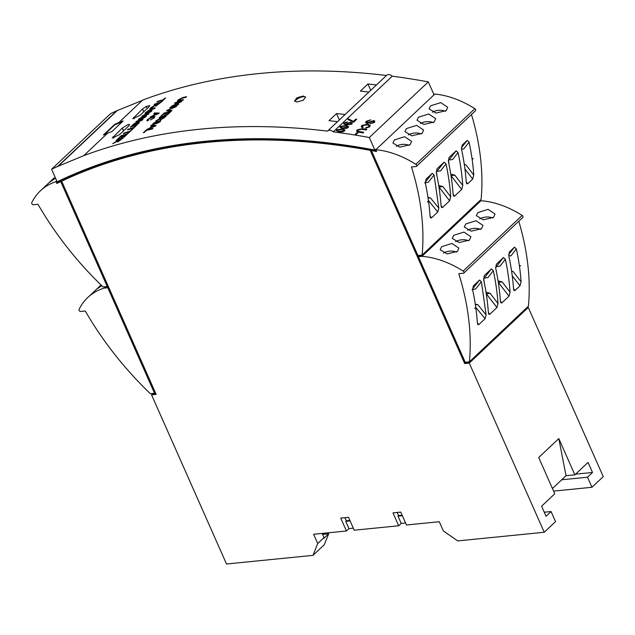 <?xml version="1.0" encoding="UTF-8"?>
<svg xmlns="http://www.w3.org/2000/svg" width="635" height="635" viewBox="0 0 635 635"><rect width="100%" height="100%" fill="white"/><g stroke="black" fill="none" stroke-linecap="round" stroke-linejoin="round"><path stroke-width="0.95" d="M303.212 96.044L297.021 97.734L294.537 100.973L296.934 101.965L303.141 100.306L305.618 97.052L303.212 96.044M305.657 97.171A5.858 1.992 -23.9 0 0 303.49 96.679A5.858 1.992 -23.9 0 0 294.965 101.465M142.486 109.006L132.747 118.745L140.025 115.324L148.812 107.037L149.773 105.561L146.225 106.45L142.486 109.006L143.732 111.831M122.19 128.143L112.26 138.065L119.547 134.628L128.643 126.055L129.691 124.5L128.135 124.523L122.341 128.008L123.436 130.961M465.439 362.839L464.685 363.545L370.205 150.336A789.273 533.852 -133.3 0 0 205.637 142.518A789.273 533.852 -133.3 0 0 61.651 181.158L62.405 180.443A789.273 533.852 -133.3 0 1 206.391 141.803A789.273 533.852 -133.3 0 1 370.959 149.622L465.439 362.839L468.971 362.482L468.701 361.887M142.819 100.227L116.713 110.784A804.736 544.314 46.7 0 0 110.601 113.625L51.594 169.259L57.142 181.793A790.678 534.805 46.7 0 1 205.097 141.303A790.678 534.805 46.7 0 1 374.872 150.05L375.626 149.344L376.182 150.598A789.273 533.852 -133.3 0 0 372.158 149.844L371.404 150.559L417.909 255.492L422.1 255.072A258.882 175.109 -133.3 0 0 411.488 166.957L416.076 166.505A1.405 0.952 -133.3 0 0 416.504 166.314A1.405 0.952 -133.3 0 0 415.846 164.322A86.408 58.444 -133.3 0 0 375.825 149.701L376.634 151.535A789.273 533.852 -133.3 0 0 371.404 150.559M101.727 285.663L96.456 289.346L100.854 285.171M55.523 178.141L49.157 182.61L54.158 177.863M421.275 134.033A9.374 5.247 -4.9 0 0 408.297 134.945M406.408 128.595L416.655 125.349L423.616 130.016L422.18 133.318L411.861 135.803L404.947 131.62L406.408 128.595M409.218 145.399A9.374 5.247 -4.9 0 0 396.24 146.312M394.359 139.962L404.606 136.708L411.559 141.375L410.123 144.685L399.812 147.169L392.89 142.986L394.359 139.962M433.324 122.674A9.374 5.247 -4.9 0 0 420.346 123.587M418.465 117.229L428.704 113.982L435.666 118.65L434.229 121.96L423.918 124.436L416.997 120.253L418.465 117.229M445.381 111.308A9.374 5.247 -4.9 0 0 432.403 112.22M430.514 105.862L440.761 102.616L447.723 107.283L446.278 110.593L435.967 113.078L429.046 108.895L430.514 105.862M468.574 240.776A9.374 5.247 -4.9 0 0 455.597 241.689M453.707 235.339L463.955 232.085L470.916 236.752L469.479 240.062L459.168 242.546L452.247 238.363L453.707 235.339M456.525 252.143A9.374 5.247 -4.9 0 0 443.547 253.055M441.658 246.697L451.906 243.451L458.867 248.118L457.422 251.428L447.111 253.913L440.19 249.73L441.658 246.697M480.624 229.41A9.374 5.247 -4.9 0 0 467.646 230.322M465.765 223.972L476.012 220.726L482.965 225.393L481.528 228.695L471.218 231.18L464.296 226.997L465.765 223.972M492.681 218.051A9.374 5.247 -4.9 0 0 479.703 218.964M477.814 212.606L488.061 209.359L495.022 214.027L493.586 217.337L483.267 219.813L476.353 215.63L477.814 212.606M117.808 141.97L123.269 137.906L117.808 141.97L117.38 141.248M117.356 141.208L117.785 141.93L117.356 141.208L112.72 143.677L119.062 139.549A804.783 544.346 -133.3 0 0 116.173 140.414L116.197 140.454A804.736 544.314 -133.3 0 1 118.991 139.621M127.667 133.818L124.254 137.033A804.736 544.314 -133.3 0 0 123.507 137.247L126.254 134.596A804.783 544.346 -133.3 0 0 124.269 135.176L121.714 137.644A804.736 544.314 -133.3 0 0 120.968 137.866L123.523 135.398A804.783 544.346 -133.3 0 0 121.293 136.065L118.42 138.835A804.736 544.314 -133.3 0 0 117.681 139.057L121.198 135.684A804.783 544.346 -133.3 0 1 127.643 133.779L127.667 133.818M126.182 134.668A804.736 544.314 -133.3 0 0 124.285 135.215M123.452 135.469A804.736 544.314 -133.3 0 0 121.317 136.104M123.388 133.62L124.031 133.009A804.783 544.346 -133.3 0 1 129.73 131.326L131.278 129.865A804.783 544.346 -133.3 0 1 132.024 129.651L128.31 133.207A804.736 544.314 -133.3 0 0 127.564 133.421L129.088 131.929A804.783 544.346 -133.3 0 0 123.388 133.62L123.412 133.66A804.736 544.314 -133.3 0 1 129.016 131.993M127.381 129.857L128.024 129.246A804.783 544.346 -133.3 0 1 133.723 127.556L135.271 126.103A804.783 544.346 -133.3 0 1 136.017 125.889L132.302 129.445A804.736 544.314 -133.3 0 0 131.556 129.659L133.08 128.167A804.783 544.346 -133.3 0 0 127.381 129.857L127.405 129.889A804.736 544.314 -133.3 0 1 133.009 128.23M137.39 124.65L136.747 125.262A804.736 544.314 -133.3 0 0 130.302 127.159L130.921 126.516A804.783 544.346 -133.3 0 1 137.366 124.611L137.39 124.65M141.97 120.325L142.97 119.332L141.97 120.325L135.231 123.134M141.946 120.293L135.207 123.095L139.406 122.69L138.422 123.682A804.736 544.314 -133.3 0 0 131.969 125.579L132.596 124.936A804.783 544.346 -133.3 0 1 138.041 123.317L133.85 123.746L138.065 123.357M140.946 120.38A804.736 544.314 -133.3 0 0 135.898 121.88L136.517 121.237A804.783 544.346 -133.3 0 1 142.97 119.332M144.963 117.07L145.034 116.38L141.51 118.761L138.271 119.999L138.946 118.896L143.256 116.316L139.74 118.681L139.74 119.404M146.415 115.776L145.59 115.753C146.645 115.53 146.685 115.88 145.717 116.792L142.065 119.047L144.939 117.03L145.034 116.38M145.613 115.792C146.669 115.57 146.709 115.919 145.74 116.832M151.384 111.458L144.058 115.165M151.36 111.419L144.034 115.125A804.783 544.346 -133.3 0 1 148.955 113.681L148.336 114.332A804.736 544.314 -133.3 0 0 141.891 116.237L149.868 111.823A804.783 544.346 -133.3 0 0 144.955 113.284L144.978 113.324A804.736 544.314 -133.3 0 1 149.654 111.927M149.916 108.609L150.598 107.958L155.146 107.902L146.09 112.268L151.344 108.529L149.916 108.609L151.36 108.569M155.734 106.212L161.187 102.148L155.734 106.212L155.305 105.497M155.281 105.458L155.71 106.172L155.281 105.458L150.646 107.918L156.98 103.799A804.783 544.346 -133.3 0 0 154.099 104.664L154.122 104.704A804.736 544.314 -133.3 0 1 156.909 103.862M156.932 101.989L157.575 101.386A804.783 544.346 -133.3 0 1 163.274 99.695L164.822 98.234A804.783 544.346 -133.3 0 1 165.568 98.02L161.854 101.584A804.736 544.314 -133.3 0 0 161.107 101.798L162.631 100.298A804.783 544.346 -133.3 0 0 156.932 101.989L156.956 102.029A804.736 544.314 -133.3 0 1 162.56 100.37M147.709 120.817L146.796 120.626L147.447 119.539L153.035 116.57L154.892 116.546L154.202 117.8L150.479 120.007L153.456 117.927L153.94 117.11L152.416 117.213L148.28 119.316L148.574 120.15L147.709 120.817L146.796 120.626M153.837 113.562L154.527 112.919L159.187 113.046L150.019 117.229L153.241 115.483L155.297 113.546L153.837 113.562L155.321 113.586M153.003 128.405L152.36 129.008A804.736 544.314 -133.3 0 0 146.471 130.358L144.153 132.54A804.736 544.314 -133.3 0 0 143.391 132.723L146.328 129.889A804.783 544.346 -133.3 0 1 152.987 128.365L153.003 128.405M150.638 125.825L151.328 125.174L156.091 125.5L146.82 129.492L150.082 127.802L152.138 125.865L150.638 125.825L152.154 125.905M159.401 121.88L159.441 121.134L155.877 123.428L152.543 124.492L153.194 123.365L157.575 120.912L154.003 123.19L154.051 123.976M160.861 120.594L160.195 121.682L156.464 123.785L159.377 121.841L159.441 121.134M160.996 119.578L166.505 115.618L164.441 117.618L160.996 119.578L160.115 119.523L160.488 118.721L155.75 121.007L162.187 117.054A804.783 544.346 -133.3 0 0 159.202 117.753L159.226 117.793A804.736 544.314 -133.3 0 1 162.123 117.11M170.902 111.53L167.489 114.745A804.736 544.314 -133.3 0 0 166.719 114.919L169.466 112.268A804.783 544.346 -133.3 0 0 167.418 112.728L164.862 115.197A804.736 544.314 -133.3 0 0 164.092 115.372L166.648 112.903A804.783 544.346 -133.3 0 0 164.346 113.443L161.473 116.213A804.736 544.314 -133.3 0 0 160.711 116.395L164.227 113.014A804.783 544.346 -133.3 0 1 170.886 111.49L170.902 111.53M169.41 112.324A804.736 544.314 -133.3 0 0 167.442 112.768M166.584 112.966A804.736 544.314 -133.3 0 0 164.37 113.482M175.839 106.815L167.703 110.307L171.982 110.458L171.275 111.125L166.497 110.879L167.227 110.188L175.839 106.815L167.727 110.347M171.982 110.458L171.291 111.165L166.497 110.879M177.022 105.759L176.379 106.37A804.736 544.314 -133.3 0 0 169.72 107.894L170.347 107.251A804.783 544.346 -133.3 0 1 176.998 105.72L177.022 105.759M181.166 101.854L173.68 105.283M181.142 101.814L173.657 105.243A804.783 544.346 -133.3 0 1 178.737 104.084L178.118 104.727A804.736 544.314 -133.3 0 0 171.458 106.259L179.602 102.132A804.783 544.346 -133.3 0 0 174.53 103.307L174.546 103.346A804.736 544.314 -133.3 0 1 179.411 102.219M185.968 97.322L186.595 96.679L185.968 97.322A804.736 544.314 -133.3 0 0 182.181 98.179L178.34 100.56M182.88 100.235L183.499 99.592L182.88 100.235A804.736 544.314 -133.3 0 0 179.046 101.108L177.26 101.155M386.485 75.486A804.736 544.314 46.7 0 0 142.732 100.028L118.88 122.523A804.736 544.314 46.7 0 1 123.158 120.952L111.855 131.604A804.736 544.314 -133.3 0 0 107.577 133.175L83.725 155.67A804.736 544.314 -133.3 0 1 327.501 131.12A5.072 3.437 -133.3 0 1 327.684 130.929A5.072 3.437 -133.3 0 1 333.232 131.842L392.24 76.208A804.736 544.314 46.7 0 1 428.323 81.883L369.316 137.525A804.736 544.314 -133.3 0 0 333.232 131.842M337.526 121.65A804.736 544.314 -133.3 0 0 329.001 120.674L336.534 113.57L339.352 119.928M345.059 114.546A804.736 544.314 -133.3 0 0 336.534 113.57M368.911 92.059A804.736 544.314 -133.3 0 0 360.386 91.083L367.919 83.979L370.737 90.337M376.444 84.955A804.736 544.314 -133.3 0 0 367.919 83.979M121.944 122.087A804.736 544.314 46.7 0 0 114.887 124.746L114.705 124.341L118.88 122.523M107.664 133.374L103.41 135.001L114.705 124.341M116.713 110.784L57.706 166.418A804.736 544.314 -133.3 0 0 51.594 169.259M544.258 512.223L551.077 511.54L546.06 516.271L541.599 506.206L554.776 493.776L538.71 457.525L558.8 438.579L574.865 474.837L588.05 462.407L592.511 472.472L575.572 474.162M405.567 522.97L401.209 523.399L398.693 525.772L392.986 512.882L400.748 512.104L406.464 524.994L439.293 521.716L443.397 530.979L457.748 540.901L544.243 532.265L555.546 521.605L551.077 511.54M353.314 528.185L348.956 528.622L346.448 530.987L340.733 518.096L348.504 517.327L354.211 530.209L398.693 525.772M153.043 393.414L151.551 394.827L226.512 563.999L313.007 555.363L317.722 543.528L313.611 534.265L346.448 530.987M574.865 474.837L566.039 475.718L558.8 438.579M552.45 488.529L566.039 475.718M526.907 307.586L528.28 307.451L603.25 476.623L591.947 487.275L553.601 491.109M428.323 81.883L433.88 94.417L433.3 95.512M479.084 201.343L421.672 255.746L421.402 255.143M526.391 308.078L468.971 362.482M464.685 363.545L469.273 363.085L544.243 532.265M528.28 307.451L469.273 363.085M151.551 394.827L156.139 394.367L61.651 181.158M153.091 393.406L153.36 394.01L155.869 393.756M479.608 200.85L480.981 200.708L421.973 256.349L418.441 256.699L419.195 255.992L421.672 255.746M518.763 221.234A258.882 175.109 46.7 0 1 528.407 306.173L469.4 361.815A258.882 175.109 -133.3 0 0 458.787 273.701L463.375 273.24A1.405 0.952 -133.3 0 0 463.804 273.058A1.405 0.952 -133.3 0 0 463.153 271.066A86.408 58.444 -133.3 0 0 421.973 256.349M418.441 256.699L465.209 362.236L469.4 361.815M480.981 200.708A86.408 58.444 46.7 0 1 522.16 215.424A1.405 0.952 46.7 0 1 522.811 217.416L463.804 273.058M58.023 181.364L58.452 182.332A789.273 533.852 -133.3 0 1 61.492 180.88L107.998 285.813L107.244 286.52L60.738 181.586A789.273 533.852 -133.3 0 0 56.785 183.483L55.975 181.65A86.408 58.444 -133.3 0 0 40.434 190.802A86.408 58.444 -133.3 0 0 31.75 202.692A1.405 0.952 -133.3 0 0 32.06 204.049A1.405 0.952 -133.3 0 0 33.393 204.724L37.981 204.272A258.882 175.109 -133.3 0 0 103.053 286.941L107.244 286.52M105.791 286.671L106.061 287.266L108.529 287.02L155.297 392.557L154.543 393.263L150.352 393.684A258.882 175.109 -133.3 0 1 85.28 311.007L80.693 311.467A1.405 0.952 -133.3 0 1 79.359 310.793A1.405 0.952 -133.3 0 1 79.05 309.428A86.408 58.444 -133.3 0 1 87.733 297.545A86.408 58.444 -133.3 0 1 104.243 288.084L105.743 286.671M322.556 534.368L328.668 533.757L323.652 538.488L324.001 537.615L322.135 533.416M428.061 197.985L430.49 197.945L438.833 208.129L434.086 174.99L428.347 182.253L424.704 182.88M438.833 208.129L437.793 211.963L431.514 217.884L430.546 217.853L430.086 216.233A258.882 175.109 -133.3 0 0 428.506 201.033L428.458 200.708A258.882 175.109 -133.3 0 0 425.386 183.372L425.99 179.237L432.26 173.323L434.086 174.99M472.202 159.837A258.882 175.109 46.7 0 1 473.773 175.038L472.694 179.054L467.678 183.793L466.701 183.761L466.241 182.142A258.882 175.109 46.7 0 0 461.542 149.281L462.145 145.145L467.169 140.414L469.075 142.177A258.882 175.109 46.7 0 1 472.154 159.512L473.21 158.512L472.154 159.512M451.025 175.76L454.819 175.149L462.764 185.42A258.882 175.109 -133.3 0 0 458.065 152.559L452.676 159.456L448.945 160.028L448.278 160.655M462.764 185.42L461.685 189.436L454.549 196.159L453.581 196.128L453.12 194.516A258.882 175.109 -133.3 0 0 448.421 161.655L449.024 157.52L456.16 150.789L458.065 152.559M438.968 187.127L442.77 186.507L450.715 196.786A258.882 175.109 -133.3 0 0 446.016 163.917L440.626 170.823L436.896 171.394L436.229 172.022M450.715 196.786L449.636 200.803L442.5 207.526L441.523 207.494L441.063 205.883A258.882 175.109 -133.3 0 0 436.364 173.014L436.967 168.886L444.103 162.155L446.016 163.917M471.464 114.498A258.882 175.109 46.7 0 1 481.108 199.438L422.1 255.072M56.753 180.919L55.975 181.65M58.325 182.039L56.785 183.483M60.738 181.586L61.492 180.88M386.509 75.486A5.072 3.437 46.7 0 1 386.691 75.287A5.072 3.437 46.7 0 1 392.24 76.208M356.703 119.301L353.639 122.19A804.736 544.314 -133.3 0 0 352.901 122.087L347.885 119.388L348.472 118.832L353.385 121.404L355.798 119.134A804.783 544.346 -133.3 0 1 356.695 119.261L356.703 119.301M352.25 123.158L351.846 124.095L346.527 125.079L343.622 123.873L344.051 122.896L347.266 121.904L344.583 123.587M346.686 124.42L346.718 124.428A804.783 544.346 -133.3 0 0 346.535 124.404C345.011 124.285 344.448 123.825 344.821 123.023L344.829 123.063M348.591 126.675L348.194 127.54L346.321 128.429L342.725 128.429L339.923 127.302L340.32 126.413L345.781 125.5L348.583 126.651L348.178 127.5L346.321 128.429M345.003 130.032L344.591 130.881L342.725 131.77L339.13 131.77L336.328 130.643L336.733 129.794L342.194 128.881L345.011 130.072L344.607 130.921L342.733 131.81L339.138 131.81L336.336 130.659M370.8 119.848L367.133 121.428L367.292 122.738L373.801 120.563L374.896 121.277L374.277 122.476L370.221 123.73L373.316 122.372L373.182 121.182L366.712 123.365L365.546 122.603L366.252 121.269L370.8 119.848L367.141 121.468L367.3 122.777M374.904 121.317L374.285 122.515L370.221 123.73M373.769 121.587L372.245 121.277L369.514 122.857L366.72 123.404L365.546 122.603M369.197 125.754L367.252 124.754L362.672 125.635L362.283 126.484L363.252 127.238L362.466 127.762L361.204 126.754L361.783 125.484L367.903 124.135L370.276 125.468L369.649 126.881L365.538 128.199L365.911 127.571L368.737 126.69L369.197 125.754L367.26 124.793L362.68 125.674L362.283 126.508M370.276 125.468L369.649 126.881M366.816 129.389L366.173 130.04A804.736 544.314 -133.3 0 0 361.728 129.302L358.092 130L357.6 130.85L359.307 131.532A804.783 544.346 -133.3 0 1 363.752 132.278L363.101 132.898A804.783 544.346 -133.3 0 0 358.656 132.151L356.473 131.135L357.14 129.865L362.379 128.643A804.783 544.346 -133.3 0 1 366.816 129.389L366.165 130A804.783 544.346 -133.3 0 0 361.72 129.262L358.084 129.961L357.592 130.834M363.752 132.278L363.109 132.937A804.736 544.314 -133.3 0 0 358.664 132.191L356.473 131.135M357.949 132.794L356.187 134.453A804.736 544.314 -133.3 0 0 355.282 134.31L357.037 132.604A804.783 544.346 -133.3 0 1 357.942 132.755L357.949 132.794M374.872 150.05L369.316 137.525M416.504 166.314L475.512 110.68A1.405 0.952 46.7 0 0 474.853 108.688A86.408 58.444 46.7 0 0 434.832 94.067L375.825 149.701M437.063 176.355L436.428 171.831M449.112 164.989L448.485 160.464M484.362 283.099L483.727 278.567M509.31 252.039L508.841 256.016A258.882 175.109 46.7 0 1 513.54 288.885L514.001 290.497L514.977 290.528L519.994 285.798L512.247 275.773M475.369 304.721L477.79 304.681L486.132 314.873L481.386 281.734L475.647 288.988L472.003 289.623M486.132 314.873L485.092 318.706L478.814 324.62L477.845 324.588L477.385 322.977A258.882 175.109 -133.3 0 0 475.805 307.777L475.766 307.443A258.882 175.109 -133.3 0 0 472.686 290.108L473.289 285.98L479.56 280.067L481.386 281.734M509.191 252.214L514.469 247.15L516.374 248.912A258.882 175.109 46.7 0 1 519.454 266.248L519.501 266.581A258.882 175.109 46.7 0 1 521.081 281.781L519.994 285.798M498.324 282.496L502.118 281.884L510.072 292.163A258.882 175.109 -133.3 0 0 505.365 259.294L499.975 266.192L496.245 266.763L495.578 267.391M510.072 292.163L508.984 296.18L501.848 302.903L500.88 302.871L500.42 301.26A258.882 175.109 -133.3 0 0 495.721 268.391L496.324 264.263L503.46 257.532L505.365 259.294M486.267 293.862L490.069 293.251L498.015 303.522A258.882 175.109 -133.3 0 0 493.316 270.661L487.926 277.558L484.195 278.13L483.529 278.757M498.015 303.522L496.935 307.538L489.799 314.269L488.823 314.238L488.371 312.618A258.882 175.109 -133.3 0 0 483.664 279.757L484.267 275.622L491.403 268.899L493.316 270.661M502.118 281.884L498.07 280.884M454.819 175.149L450.771 174.141M490.069 293.251L486.013 292.251M442.77 186.507L438.714 185.507M427.982 197.437L430.49 197.945M475.282 304.173L477.79 304.681M469.075 142.177L463.685 149.074L461.486 149.003M464.336 164.616L465.828 164.767L473.773 175.038M464.296 164.386L465.828 164.767M516.374 248.912L510.984 255.818L508.786 255.738M511.635 271.359L513.128 271.502L521.081 281.781M511.596 271.129L513.128 271.502M108.529 287.02L107.775 287.734L104.243 288.084M313.007 555.363L324.31 544.703L328.668 533.757M317.722 543.528L324.001 537.615M107.775 287.734L154.543 393.263M83.725 155.67L57.706 166.418M592.511 472.472L587.486 477.21L561.729 479.782M587.486 477.21L591.947 487.275M370.205 150.336L370.959 149.622M349.885 520.438L346.353 520.795L345.742 521.367L348.956 528.622M350.099 520.938L345.742 521.367M344.892 517.684L346.353 520.795M402.13 515.223L398.605 515.572L397.994 516.152L401.209 523.399M402.352 515.715L397.994 516.152M397.137 512.461L398.605 515.572M114.887 124.746L104.426 134.604M122.341 128.008L123.587 130.818M185.952 97.282A804.783 544.346 -133.3 0 0 182.158 98.139L178.88 99.743L178.324 100.544L179.713 100.449A804.783 544.346 -133.3 0 1 183.499 99.592M186.595 96.679A804.783 544.346 -133.3 0 0 182.761 97.544L177.975 99.997L177.276 101.179M179.046 101.108L177.252 101.14M182.856 100.195A804.783 544.346 -133.3 0 0 179.022 101.068M178.737 104.084L178.118 104.727M178.094 104.688A804.783 544.346 -133.3 0 0 171.434 106.22M174.53 103.307L175.173 102.695A804.783 544.346 -133.3 0 1 181.832 101.171M176.998 105.72L176.379 106.37M176.355 106.331A804.783 544.346 -133.3 0 0 169.696 107.855M170.886 111.49L167.489 114.745M167.473 114.705A804.783 544.346 -133.3 0 0 166.703 114.879M167.418 112.728L164.862 115.197M164.846 115.157A804.783 544.346 -133.3 0 0 164.076 115.332M164.346 113.443L161.473 116.213M161.449 116.173A804.783 544.346 -133.3 0 0 160.687 116.356M160.972 119.539L160.115 119.523M159.782 119.142L158.401 119.864M158.385 119.825L155.75 121.007M159.202 117.753L159.845 117.142A804.783 544.346 -133.3 0 1 166.505 115.618M161.639 118.118L161.592 118.935L165.092 116.395A804.783 544.346 -133.3 0 0 162.957 116.88L161.639 118.118L161.615 118.975M161.068 118.896L161.592 118.935M165.029 116.451A804.736 544.314 -133.3 0 0 162.973 116.919L162.957 116.88M162.973 116.919L161.655 118.158M157.575 120.912L154.003 123.19M154.027 123.936L153.987 123.15L154.027 123.936L159.996 120.499L160.853 120.571L160.195 121.682M160.179 121.642L156.448 123.746M159.377 121.841L159.417 121.094L158.671 121.428M158.655 121.388L155.877 123.428M155.853 123.388L153.448 124.571M153.424 124.531L152.543 124.492M156.067 125.46L155.392 126.151M155.377 126.111L146.796 129.453M151.051 127.429L154.948 125.96L152.702 125.881L151.051 127.429M154.972 126L152.702 125.881M152.718 125.92L151.162 127.389M152.987 128.365L152.36 129.008M152.344 128.968A804.783 544.346 -133.3 0 0 146.447 130.318L146.471 130.358M146.447 130.318L144.153 132.54M144.129 132.501A804.783 544.346 -133.3 0 0 143.367 132.683M159.163 113.006L158.488 113.705M158.464 113.665L149.995 117.189M154.202 115.094L158.059 113.53L155.853 113.538L154.202 115.094M158.075 113.57L155.853 113.538M155.877 113.578L154.321 115.046M154.916 116.586L154.202 117.8M154.186 117.761L150.455 119.967M153.94 117.11L152.416 117.213M152.4 117.173L148.28 119.316M148.257 119.277L148.574 120.15M147.82 120.023L148.55 120.11L147.693 120.777M165.568 98.02L161.854 101.584M161.83 101.544A804.783 544.346 -133.3 0 0 161.084 101.759M154.591 105.894L153.241 106.672M153.218 106.632L150.646 107.918M154.099 104.664L154.742 104.053A804.783 544.346 -133.3 0 1 161.187 102.148M159.726 103.037A804.736 544.314 -133.3 0 0 157.75 103.616L156.337 105.577L159.798 102.973A804.783 544.346 -133.3 0 0 157.726 103.576L156.337 105.577M156.432 104.854L156.361 105.616M155.13 107.863L154.456 108.553M154.432 108.521L146.066 112.228M150.233 110.053L154.035 108.402L151.876 108.506L150.233 110.053M154.059 108.442L151.876 108.506M151.9 108.537L150.352 109.998M148.955 113.681L148.336 114.332M148.312 114.292A804.783 544.346 -133.3 0 0 141.867 116.197M144.955 113.284L145.598 112.673A804.783 544.346 -133.3 0 1 152.043 110.768M143.256 116.316L139.74 118.681M139.716 119.364L139.716 118.642L139.716 119.364L145.59 115.753M145.717 116.792L142.042 119.007M144.939 117.03L145.01 116.34L144.288 116.713M144.264 116.673L141.51 118.761M141.494 118.721L139.136 119.991M139.121 119.959L138.271 119.999M139.406 122.69L138.422 123.682M138.398 123.642A804.783 544.346 -133.3 0 0 131.945 125.547M133.85 123.746L141.327 120.221A804.783 544.346 -133.3 0 0 135.874 121.841M137.366 124.611L136.747 125.262M136.723 125.222A804.783 544.346 -133.3 0 0 130.278 127.119M136.017 125.889L132.302 129.445M132.278 129.405A804.783 544.346 -133.3 0 0 131.532 129.619M132.024 129.651L128.31 133.207M128.286 133.167A804.783 544.346 -133.3 0 0 127.54 133.39M127.643 133.779L124.254 137.033M124.23 136.993A804.783 544.346 -133.3 0 0 123.484 137.208M124.269 135.176L121.714 137.644M121.69 137.605A804.783 544.346 -133.3 0 0 120.944 137.827M121.293 136.065L118.42 138.835M118.396 138.795A804.783 544.346 -133.3 0 0 117.658 139.017M116.665 141.653L115.316 142.423M115.292 142.383L112.72 143.677M116.173 140.414L116.816 139.811A804.783 544.346 -133.3 0 1 123.269 137.906M121.809 138.795A804.736 544.314 -133.3 0 0 119.825 139.375L118.412 141.327L121.872 138.732A804.783 544.346 -133.3 0 0 119.809 139.335L118.412 141.327M118.507 140.613L118.435 141.367M357.942 132.755L356.187 134.453M356.179 134.414A804.783 544.346 -133.3 0 0 355.275 134.271M363.244 127.198L362.45 127.722L361.204 126.754M369.641 126.841L365.522 128.159M366.641 122.309L367.292 122.738M373.761 121.563L373.19 121.221M343.829 130.786C344.051 129.977 343.313 129.54 341.614 129.476L337.51 129.913C337.288 130.715 338.018 131.151 339.717 131.215L343.821 130.746C344.035 129.937 343.297 129.5 341.606 129.437L337.51 129.913L337.32 130.373M343.821 130.746L344.011 130.302M337.526 129.953L337.328 130.389M346.313 128.389L342.725 128.429M342.709 128.389L339.923 127.302M347.409 127.365C347.623 126.555 346.885 126.119 345.194 126.055L341.098 126.532L340.908 126.984L341.098 126.532C340.876 127.333 341.606 127.77 343.305 127.833L347.599 126.921M347.416 127.405C347.639 126.595 346.901 126.159 345.202 126.095L345.194 126.055M345.202 126.095L341.114 126.571M347.266 121.904L344.575 123.563M346.718 124.428L346.837 123.269L350.726 122.309L352.242 123.134L351.846 124.095M351.838 124.055L346.519 125.039L343.63 123.896M350.98 123.992L350.083 122.849L347.504 123.5L348.329 124.587L350.98 123.992L351.203 123.46M350.988 124.039L350.091 122.888L347.504 123.5L347.266 124.039M347.52 123.539L347.274 124.063M356.695 119.261L353.639 122.19M353.624 122.15A804.783 544.346 -133.3 0 0 352.893 122.047L352.901 122.087M352.893 122.047L347.885 119.388M116.8 110.982L57.793 166.616M428.458 200.708L427.45 202.033L428.506 201.033M474.853 108.688L415.846 164.322M475.766 307.443L474.702 308.443L475.805 307.777M519.501 266.581L520.557 265.581L519.454 266.248M463.153 271.066L522.16 215.424M146.225 106.45L147.177 108.585M508.691 254.556L514.469 247.15M425.236 182.213L432.26 173.323M436.896 171.394L444.103 162.155M472.535 288.949L479.56 280.067M496.245 266.763L503.46 257.532M461.383 147.812L467.169 140.414M484.195 278.13L491.403 268.899M448.945 160.028L456.16 150.789M449.636 200.803L439.015 187.079M441.055 205.661L442.5 207.526M461.685 189.436L451.072 175.712M453.104 194.294L454.549 196.159M500.404 301.038L501.848 302.903M508.984 296.18L498.372 282.456M488.355 312.396L489.799 314.269M496.935 307.538L486.323 293.815M485.092 318.706L475.742 307.284M477.369 322.755L478.814 324.62M437.793 211.963L428.442 200.541M430.07 216.011L431.514 217.884M472.694 179.054L464.947 169.037M466.225 181.92L467.678 183.793M513.532 288.663L514.977 290.528M113.101 136.715L113.697 138.065M133.588 117.396L134.183 118.745M49.554 182.205L40.434 190.802M386.691 75.287L327.684 130.929M96.861 288.941L87.733 297.545"/></g></svg>
